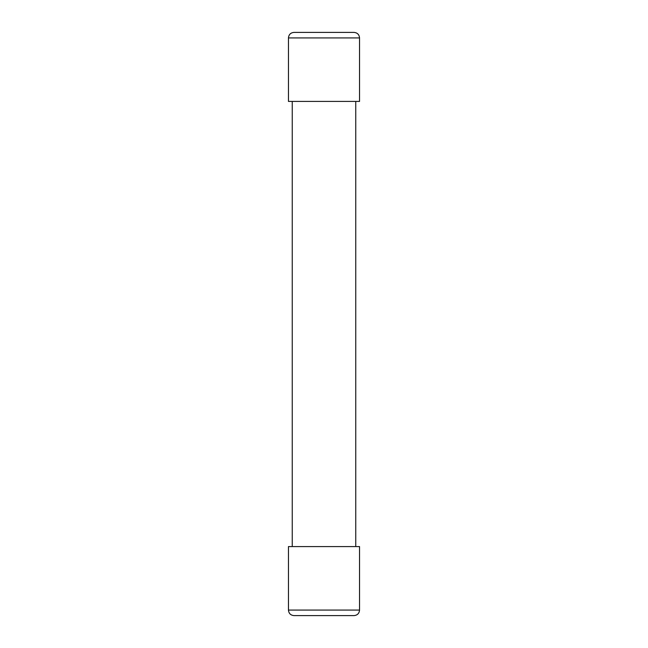<?xml version="1.0" encoding="UTF-8"?>
<svg xmlns="http://www.w3.org/2000/svg" width="648" height="648" viewBox="0 0 648 648"><rect width="100%" height="100%" fill="white"/><g stroke="black" fill="none" stroke-linecap="round" stroke-linejoin="round"><path stroke-width="0.97" d="M288.457 37.924L288.457 101.42L359.543 101.42L359.543 37.924L288.457 37.924C288.781 34.571 290.62 32.724 293.973 32.4L354.027 32.4C357.38 32.724 359.219 34.571 359.543 37.924M288.457 610.076L288.457 546.58L359.543 546.58L359.543 610.076C359.219 613.429 357.38 615.276 354.027 615.6L293.973 615.6C290.62 615.276 288.781 613.429 288.457 610.076L359.543 610.076M355.752 546.58L355.752 101.42M292.248 546.58L292.248 101.42"/></g></svg>
